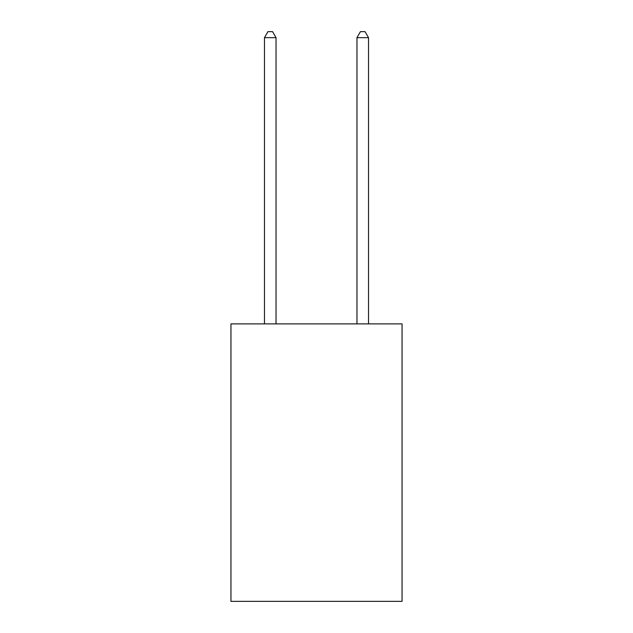 <?xml version="1.0" encoding="UTF-8"?>
<svg xmlns="http://www.w3.org/2000/svg" width="633" height="633" viewBox="0 0 633 633"><rect width="100%" height="100%" fill="white"/><g stroke="black" fill="none" stroke-linecap="round" stroke-linejoin="round"><path stroke-width="0.95" d="M402.05 323.898L402.05 601.35L230.95 601.35L230.95 323.898L402.05 323.898M276.035 323.898L276.035 37.663L264.475 37.663L264.475 323.898M264.475 37.663L267.949 31.65L272.57 31.65L276.035 37.663M368.525 323.898L368.525 37.663L356.965 37.663L356.965 323.898M356.965 37.663L360.43 31.65L365.051 31.65L368.525 37.663"/></g></svg>

